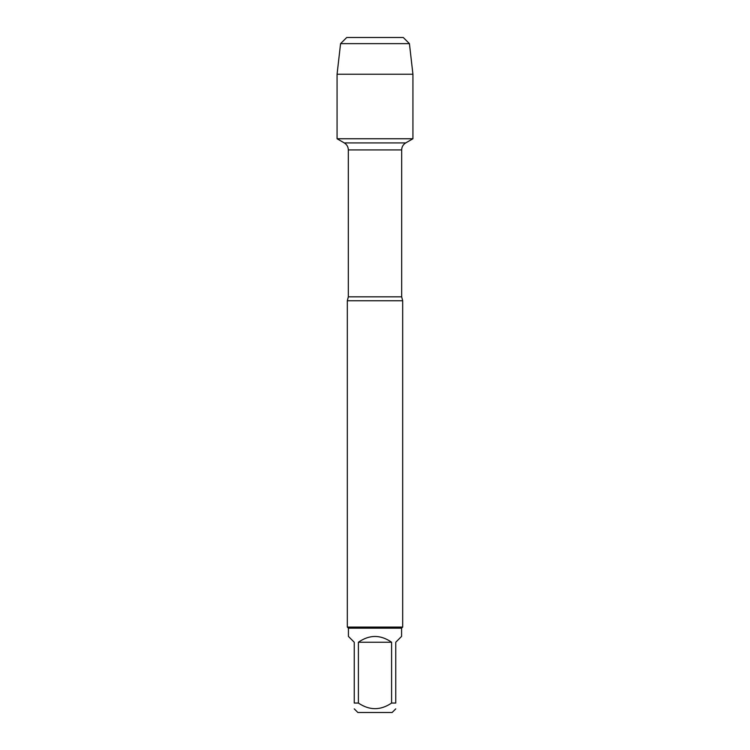 <?xml version="1.0" encoding="UTF-8"?>
<svg xmlns="http://www.w3.org/2000/svg" width="750" height="750" viewBox="0 0 750 750"><rect width="100%" height="100%" fill="white"/><g stroke="black" fill="none" stroke-linecap="round" stroke-linejoin="round"><path stroke-width="1.12" d="M383.775 37.5L346.716 37.5L340.575 43.641L337.069 74.241L337.069 138.75L344.278 142.912C346.875 144.525 348.225 146.869 348.328 149.925L348.328 296.831L347.316 300.75L347.316 627.075L402.684 627.075L402.684 300.75L347.316 300.75M337.069 138.75L412.931 138.75L412.931 74.241L337.069 74.241L337.069 138.75L412.931 138.75L405.722 142.912L344.278 142.912M395.756 708.872L392.128 712.5L357.872 712.5L354.244 708.872M391.603 642.234C380.531 634.547 369.469 634.547 358.397 642.234L391.603 642.234L391.603 703.05C380.531 710.541 369.459 710.541 358.397 703.05L354.244 703.05C354.244 710.541 354.244 710.541 354.244 703.05L354.244 642.234L348.422 636.403L348.422 628.181L401.578 628.181L401.578 636.403L395.756 642.234L395.756 703.05C395.756 710.541 395.756 710.541 395.756 703.05L391.603 703.05M358.397 642.234L358.397 703.05M348.422 628.181L347.316 627.075M403.284 37.5L346.716 37.5L403.284 37.5L409.425 43.641L340.575 43.641L337.069 74.241M409.425 43.641L412.931 74.241M348.328 296.831L401.672 296.831L402.684 300.75M401.672 296.831L401.672 149.925L348.328 149.925M401.672 149.925C401.775 146.869 403.125 144.525 405.722 142.912M401.578 628.181L402.684 627.075M346.716 37.5L340.575 43.641"/></g></svg>

